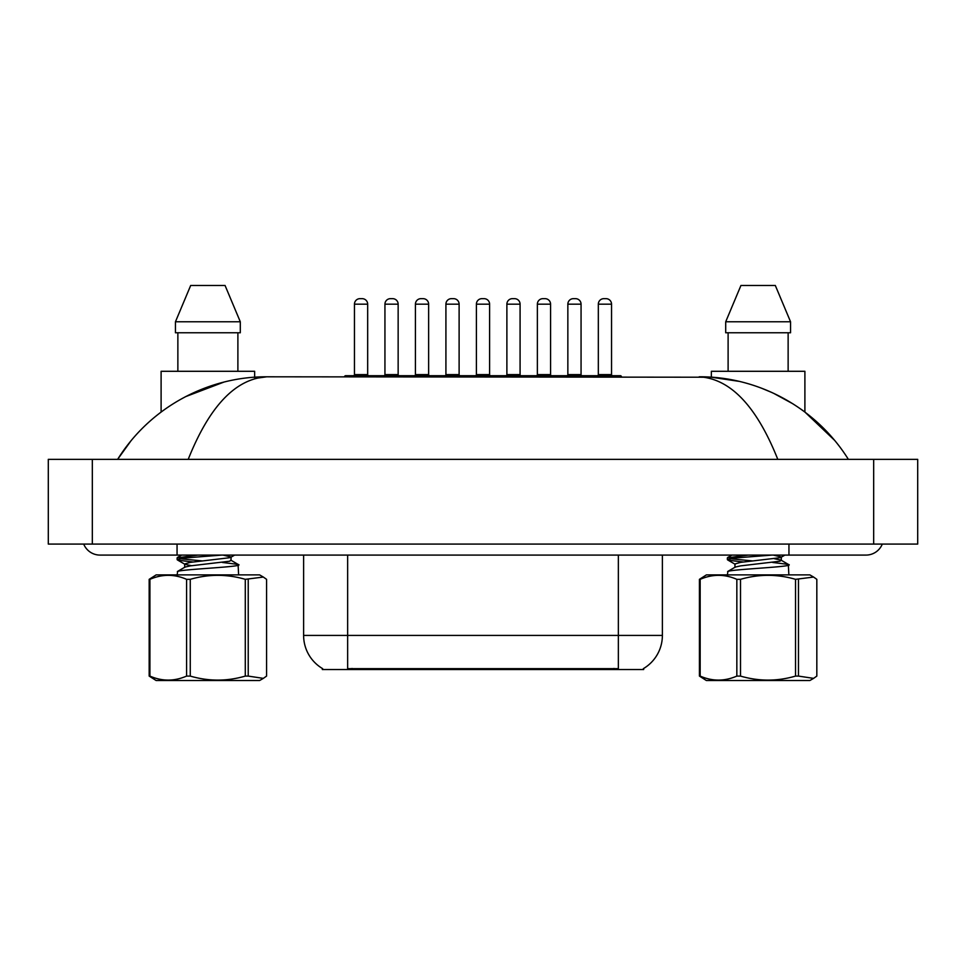 <?xml version="1.0" encoding="UTF-8"?>
<svg xmlns="http://www.w3.org/2000/svg" width="966" height="966" viewBox="0 0 966 966"><rect width="100%" height="100%" fill="white"/><g stroke="black" fill="none" stroke-linecap="round" stroke-linejoin="round"><path stroke-width="1.45" d="M643.67 668.448L643.67 669.535L322.33 669.535L322.33 668.448M322.656 668.653A38.519 38.519 0 0 1 303.614 635.423L347.639 635.423L347.639 668.653L618.361 668.653L618.361 635.423L662.386 635.423L662.386 555.088M303.614 635.423L303.614 555.088M643.344 668.653A38.519 38.519 0 0 0 662.386 635.423M344.56 376.8A1.099 1.099 0 0 1 345.659 375.702L376.474 375.702A1.099 1.099 0 0 1 377.573 376.8M367.672 304.169L354.462 304.169A5.506 5.506 0 0 1 359.968 298.663L362.165 298.663A5.506 5.506 0 0 1 367.672 304.169L367.672 374.603A1.099 1.099 0 0 0 368.77 375.702M354.462 304.169L354.462 374.603A1.099 1.099 0 0 1 353.363 375.702M408.05 376.8A1.099 1.099 0 0 0 406.952 375.702L376.136 375.702M384.939 304.169A5.506 5.506 0 0 1 390.445 298.663L392.643 298.663A5.506 5.506 0 0 1 398.149 304.169L384.939 304.169L384.939 374.603A1.099 1.099 0 0 1 383.84 375.702M398.149 304.169L398.149 374.603A1.099 1.099 0 0 0 399.248 375.702M405.527 376.8A1.099 1.099 0 0 1 406.626 375.702L437.441 375.702A1.099 1.099 0 0 1 438.54 376.8M428.638 304.169L415.428 304.169A5.506 5.506 0 0 1 420.935 298.663L423.132 298.663A5.506 5.506 0 0 1 428.638 304.169L428.638 374.603A1.099 1.099 0 0 0 429.737 375.702M415.428 304.169L415.428 374.603A1.099 1.099 0 0 1 414.329 375.702M466.493 376.8A1.099 1.099 0 0 1 467.592 375.702L498.408 375.702A1.099 1.099 0 0 1 499.507 376.8M489.605 304.169L476.395 304.169A5.506 5.506 0 0 1 481.901 298.663L484.099 298.663A5.506 5.506 0 0 1 489.605 304.169L489.605 374.603A1.099 1.099 0 0 0 490.704 375.702M476.395 304.169L476.395 374.603A1.099 1.099 0 0 1 475.296 375.702M527.46 376.8A1.099 1.099 0 0 1 528.559 375.702L559.374 375.702A1.099 1.099 0 0 1 560.473 376.8M550.572 304.169L537.362 304.169A5.506 5.506 0 0 1 542.868 298.663L545.065 298.663A5.506 5.506 0 0 1 550.572 304.169L550.572 374.603A1.099 1.099 0 0 0 551.671 375.702M537.362 304.169L537.362 374.603A1.099 1.099 0 0 1 536.263 375.702M588.427 376.8A1.099 1.099 0 0 1 589.526 375.702L620.341 375.702A1.099 1.099 0 0 1 621.44 376.8M611.538 304.169L598.328 304.169A5.506 5.506 0 0 1 603.835 298.663L606.032 298.663A5.506 5.506 0 0 1 611.538 304.169L611.538 374.603A1.099 1.099 0 0 0 612.637 375.702M598.328 304.169L598.328 374.603A1.099 1.099 0 0 1 597.23 375.702M469.029 376.8A1.099 1.099 0 0 0 467.918 375.702L437.103 375.702M445.918 304.169A5.506 5.506 0 0 1 451.412 298.663L453.622 298.663A5.506 5.506 0 0 1 459.116 304.169L445.918 304.169L445.918 374.603A1.099 1.099 0 0 1 444.807 375.702M459.116 304.169L459.116 374.603A1.099 1.099 0 0 0 460.214 375.702M529.996 376.8A1.099 1.099 0 0 0 528.897 375.702M498.082 375.702L528.559 375.702M506.884 304.169A5.506 5.506 0 0 1 512.378 298.663L514.588 298.663A5.506 5.506 0 0 1 520.082 304.169L506.884 304.169L506.884 374.603A1.099 1.099 0 0 1 505.786 375.702M520.082 304.169L520.082 374.603A1.099 1.099 0 0 0 521.193 375.702M590.963 376.8A1.099 1.099 0 0 0 589.864 375.702L559.048 375.702M567.851 304.169A5.506 5.506 0 0 1 573.357 298.663L575.555 298.663A5.506 5.506 0 0 1 581.061 304.169L567.851 304.169L567.851 374.603A1.099 1.099 0 0 1 566.752 375.702M581.061 304.169L581.061 374.603A1.099 1.099 0 0 0 582.16 375.702M254.65 377.223L254.65 371.294L161.105 371.294L161.105 412.047M237.89 332.775L237.89 371.294L237.89 332.775M225.054 285.465L240.292 321.775L175.45 321.775L175.45 332.775L240.292 332.775L240.292 321.775L225.054 285.465L190.688 285.465L175.45 321.775M177.865 332.775L177.865 371.294M834.6 440.327L804.895 412.047L804.895 371.294L711.35 371.294L711.35 377.223L266.809 376.8C235.619 378.648 209.429 406.167 188.213 459.345M775.312 285.465L790.55 321.775L790.55 332.775L725.707 332.775L725.707 321.775L790.55 321.775L775.312 285.465L740.946 285.465L725.707 321.775M728.11 332.775L728.11 371.294M788.135 371.294L788.135 332.775M790.55 332.775L790.55 321.775M177.056 544.075L177.056 555.088L865.971 555.088A17.605 17.605 0 0 0 882.296 544.075A17.605 17.605 0 0 1 865.971 555.088A17.605 17.605 0 0 0 882.296 544.075A17.605 17.605 0 0 1 865.971 555.088M83.704 544.075A17.605 17.605 0 0 0 100.029 555.088A17.605 17.605 0 0 1 83.704 544.075A17.605 17.605 0 0 0 100.029 555.088L177.056 555.088M92.325 459.345L917.7 459.345L917.7 544.075L48.3 544.075L48.3 459.345L92.325 459.345L92.325 544.075M254.65 378.491L266.809 376.8C209.658 376.438 150.998 405.925 117.635 459.345L130.905 440.919M777.787 459.345C756.583 406.155 730.393 378.648 699.191 376.8C756.161 376.342 814.954 405.901 848.365 459.345M803.132 410.755L801.128 409.306M792.917 403.824L773.609 393.307M772.088 392.594L761.667 388.26M738.773 381.304L711.35 377.223M223.786 382.138L185.532 396.676M248.226 579.334L248.226 676.091L263.344 678.373L259.6 680.535L156.154 680.535L149.175 676.091L149.175 579.334L156.154 574.891L259.6 574.891L263.344 577.052L245.279 579.334C226.986 574.009 208.644 574.009 190.266 579.334L186.583 579.334C174.411 574.009 162.191 574.009 149.911 579.334L149.175 579.334M263.344 678.373L266.568 676.091L266.568 579.334L263.344 577.064M248.226 676.091L245.279 676.091L245.279 579.334M190.266 579.334L190.266 676.091C208.644 681.428 226.986 681.428 245.279 676.091M190.266 676.091L186.583 676.091L186.583 579.334M149.911 579.334L149.911 676.091C162.083 681.416 174.315 681.416 186.583 676.091M149.911 676.091L149.175 676.091M177.128 574.891L177.684 571.401C183.286 569.071 247.441 566.74 238.071 564.41L222.434 562.454M238.626 574.891L238.071 564.41M193.26 562.007L178.819 560.328L177.128 559.604L177.128 557.865L197.921 555.088M177.128 559.604L184.627 558.01L221.661 555.088M202.679 560.956L179.447 558.698M191.558 565.714L184.989 564.337L177.358 559.894M184.687 567.465L184.687 563.975L190.35 562.369L229.775 557.708L231.055 556.984L223.049 555.088M177.382 571.534L185.037 567.066L190.35 565.871L229.775 561.21L230.717 560.087L238.361 564.555M798.471 579.334L798.471 676.091L813.601 678.373L809.846 680.535L706.4 680.535L699.432 676.091L699.432 579.334L706.4 574.891L809.846 574.891L813.601 577.052L795.525 579.334C777.244 574.009 758.902 574.009 740.511 579.334L736.841 579.334C724.669 574.009 712.437 574.009 700.169 579.334L699.432 579.334M813.601 678.373L816.825 676.091L816.825 579.334L813.601 577.064M798.471 676.091L795.525 676.091L795.525 579.334M740.511 579.334L740.511 676.091C758.902 681.428 777.244 681.428 795.525 676.091M740.511 676.091L736.841 676.091L736.841 579.334M700.169 579.334L700.169 676.091C712.34 681.416 724.56 681.416 736.841 676.091M700.169 676.091L699.432 676.091M727.374 574.891L727.929 571.401C733.532 569.071 797.699 566.74 788.316 564.41L772.691 562.454M788.872 574.891L788.316 564.41M743.506 562.007L729.076 560.328L727.374 559.604L727.374 557.865L748.167 555.088M727.374 559.604L734.885 558.01L771.919 555.088M752.937 560.956L729.692 558.698M734.945 567.465L734.945 563.975L740.596 562.369L780.033 557.708L781.313 556.984L773.307 555.088M727.639 571.534L735.283 567.066L740.596 565.871L780.033 561.21L780.963 560.087L774.442 558.722M613.965 669.535L613.965 668.448M352.035 669.535L352.035 668.448M347.639 555.088L347.639 635.423L618.361 635.423L618.361 555.088M354.462 374.603L367.672 374.603M384.939 374.603L398.149 374.603M415.428 374.603L428.638 374.603M476.395 374.603L489.605 374.603M537.362 374.603L550.572 374.603M598.328 374.603L611.538 374.603M445.918 374.603L459.116 374.603M506.884 374.603L520.082 374.603M567.851 374.603L581.061 374.603M788.944 544.075L788.944 555.088M873.675 459.345L873.675 544.075M231.055 556.984L231.055 560.485M181.632 555.088L177.382 557.563M234.641 555.088L230.753 557.346M781.313 556.984L781.313 560.485M780.963 560.087L788.618 564.555M731.89 555.088L727.639 557.563M784.887 555.088L781.011 557.346M727.615 559.894L735.247 564.337"/></g></svg>
